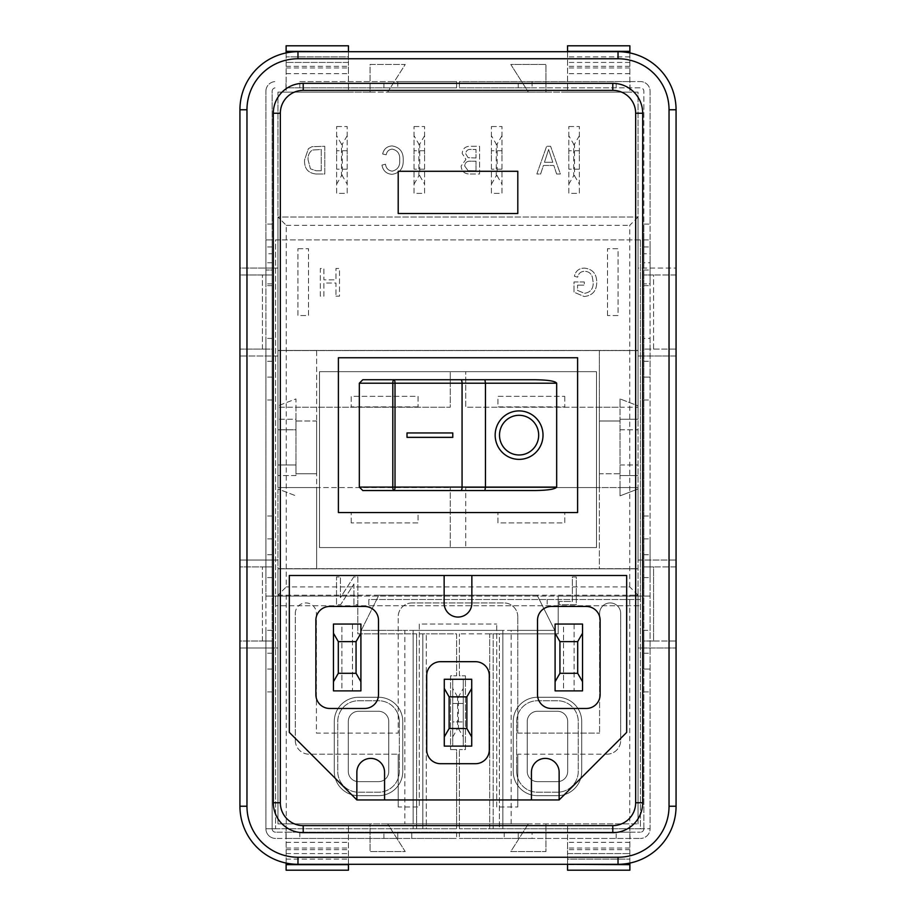 <?xml version="1.0" encoding="UTF-8"?>
<svg xmlns="http://www.w3.org/2000/svg" width="916" height="916" viewBox="0 0 916 916"><rect width="100%" height="100%" fill="white"/><g stroke="black" fill="none" stroke-linecap="round" stroke-linejoin="round"><path stroke-width="0.69" stroke-dasharray="4.58 3.44" d="M452.722 703.465L463.278 703.465L463.278 721.923L463.278 703.465L452.722 703.465L452.722 721.923L463.278 721.923L452.722 721.923L452.722 703.465M519.086 454.977A19.843 19.58 90 0 0 538.665 435.146A19.843 19.58 90 0 0 519.086 415.303M519.086 410.906L519.097 410.906A24.24 23.919 90 0 0 495.167 435.146A24.24 23.919 90 0 0 519.097 459.374L519.097 459.374M414.021 159.956L414.021 150.728L414.021 159.956M424.577 159.956L424.577 150.728L424.577 159.956M491.423 159.956L491.423 150.728L491.423 159.956M501.979 159.956L501.979 150.728L501.979 159.956M336.63 159.956L336.63 150.728L336.63 159.956M347.187 159.956L347.187 150.728L347.187 159.956M568.813 159.956L568.813 150.728L568.813 159.956M579.37 159.956L579.37 150.728L579.37 159.956M511.162 823.862L511.162 630.38L502.85 630.38L502.85 823.862L413.15 823.862L413.15 630.38L502.85 630.38L502.85 823.862L638.051 823.862L545.947 823.862L638.051 823.862L638.051 595.194L629.739 595.194L629.739 823.862M511.162 630.38L554.741 630.38L537.154 595.194L629.739 595.194M516.681 771.421L516.681 721.51A20.77 20.77 0 0 1 537.463 700.74L557.466 700.74A20.77 20.77 0 0 1 578.248 721.51L578.248 771.421A20.77 20.77 0 0 1 557.466 792.203L537.463 792.203A20.77 20.77 0 0 1 516.681 771.421L516.681 721.51A20.77 20.77 0 0 1 537.463 700.74L557.466 700.74A20.77 20.77 0 0 1 578.248 721.51L578.248 771.421A20.77 20.77 0 0 1 557.466 792.203L537.463 792.203A20.77 20.77 0 0 1 516.681 771.421M286.261 823.862L286.261 595.194L277.949 595.194L277.949 823.862L413.15 823.862L413.15 630.38L404.838 630.38L404.838 823.862M286.261 595.194L378.846 595.194L361.259 630.38L404.838 630.38M399.319 721.51L399.319 771.421A20.77 20.77 0 0 1 378.537 792.203L358.534 792.203A20.77 20.77 0 0 1 337.752 771.421L337.752 721.51A20.77 20.77 0 0 1 358.534 700.74L378.537 700.74A20.77 20.77 0 0 1 399.319 721.51L399.319 771.421A20.77 20.77 0 0 1 378.537 792.203L358.534 792.203A20.77 20.77 0 0 1 337.752 771.421L337.752 721.51A20.77 20.77 0 0 1 358.534 700.74L378.537 700.74A20.77 20.77 0 0 1 399.319 721.51M277.949 595.194L638.051 595.194L638.051 217.023L638.051 419.253L620.04 419.253L638.051 419.253L638.051 823.862L638.051 488.938L620.04 495.865L620.04 487.552L599.35 487.552L599.35 568.813L638.051 568.813L277.949 568.813L316.65 568.813L316.65 487.552L277.949 487.552L277.949 568.676L638.051 568.676L277.949 568.676L277.949 823.862L277.949 488.938L295.96 495.865L277.949 488.938L277.949 647.99L239.935 647.99L239.935 560.042L277.949 560.042L239.935 560.042L239.935 268.056L277.949 268.056L277.949 92.138L638.051 92.138L638.051 405.845L620.04 398.918L638.051 405.845L638.051 268.056L676.065 268.056L676.065 356.003L638.051 356.003L676.065 356.003L676.065 647.99L638.051 647.99L638.051 823.862L277.949 823.862L370.053 823.862L370.053 851.559L405.227 851.559L387.64 823.862L528.36 823.862L510.773 851.559L545.947 851.559L545.947 823.862L545.947 851.559L510.773 851.559L528.36 823.862L387.64 823.862L405.227 851.559L370.053 851.559L370.053 823.862L277.949 823.862L277.949 647.99L239.935 647.99L239.935 806.24A58.04 58.04 0 0 0 297.975 864.292L618.025 864.292A58.04 58.04 0 0 0 676.065 806.24L676.065 647.99L638.051 647.99L638.051 560.042L676.065 560.042L638.051 560.042L638.051 488.938L620.04 495.865L620.04 398.918L620.04 407.231L638.051 407.231L465.752 407.231L465.752 371.678L465.752 407.231L596.499 407.231L596.499 547.573L465.752 547.573L465.752 487.552L465.752 547.573L450.248 547.573L450.248 487.552L450.248 547.573L319.501 547.573L319.501 487.552L450.248 487.552L277.949 487.552L277.949 217.023L277.949 595.194L286.261 586.893L286.261 225.336L277.949 217.023L638.051 217.023L277.949 217.023M378.846 595.194L537.154 595.194L554.741 630.38L361.259 630.38L378.846 595.194M463.278 688.466L463.278 679.271L452.722 679.271L463.278 679.271L463.278 746.116L452.722 746.116L452.722 679.271L452.722 746.116L452.722 679.271L463.278 679.271L452.722 679.271L452.722 746.116L463.278 746.116L463.278 679.271L463.278 746.116L452.722 746.116L463.278 746.116L463.278 688.466L458.424 696.858L458.424 728.529L457.576 728.529L457.576 696.858L458.424 696.858M295.96 475.53L277.949 475.53L295.96 475.53L295.96 464.985L277.949 464.985L295.96 464.985L295.96 429.799L277.949 429.799L295.96 429.799L295.96 419.253L277.949 419.253L295.96 419.253L295.96 407.231L277.949 407.231L450.248 407.231L450.248 371.678L450.248 407.231L319.501 407.231L319.501 371.678L596.499 371.678L596.499 407.231L620.04 407.231L620.04 464.985L638.051 464.985L620.04 464.985L620.04 475.53L638.051 475.53L620.04 475.53L620.04 487.552L638.051 487.552L465.752 487.552L599.35 487.552L599.35 350.439L638.051 350.439L277.949 350.439L316.65 350.439L316.65 568.813L599.35 568.813L599.35 350.439L316.65 350.439L316.65 487.552L319.501 487.552L319.501 407.231L295.96 407.231L295.96 398.918L277.949 405.845L295.96 398.918L295.96 475.53M351.217 522.922L351.217 512.365L418.051 512.365L418.051 522.922L351.217 522.922L418.051 522.922L418.051 512.365L351.217 512.365L351.217 522.922M418.051 406.887L351.217 406.887L351.217 396.33L418.051 396.33L418.051 406.887L418.051 396.33L351.217 396.33L351.217 406.887L418.051 406.887M564.783 396.33L564.783 406.887L497.949 406.887L497.949 396.33L564.783 396.33L497.949 396.33L497.949 406.887L564.783 406.887L564.783 396.33M497.949 512.365L564.783 512.365L564.783 522.922L497.949 522.922L497.949 512.365L497.949 522.922L564.783 522.922L564.783 512.365L497.949 512.365M277.949 405.845L277.949 92.138L370.053 92.138L370.053 64.441L405.227 64.441L387.64 92.138L528.36 92.138L510.773 64.441L545.947 64.441L545.947 92.138L638.051 92.138L638.051 268.056L676.065 268.056L676.065 109.76A58.04 58.04 0 0 0 618.025 51.708L297.975 51.708A58.04 58.04 0 0 0 239.935 109.76L239.935 268.056L277.949 268.056L277.949 356.003L239.935 356.003L277.949 356.003L277.949 405.845M316.65 421.005L316.65 473.778L316.65 421.005L295.96 421.005L295.96 473.778L295.96 421.005L316.65 421.005M599.35 473.778L599.35 421.005L599.35 473.778L620.04 473.778L620.04 421.005L620.04 473.778L599.35 473.778M596.499 371.678L596.499 547.573L319.501 547.573L319.501 371.678L596.499 371.678M277.949 350.576L638.051 350.576L277.949 350.576M577.607 512.536L577.607 357.744L338.393 357.744L338.393 512.536L577.607 512.536M335.954 296.166L339.504 296.166L339.504 268.468L335.954 268.468L335.954 279.827L323.886 279.827L323.886 268.468L320.337 268.468L320.337 296.166L323.886 296.166L323.886 283.021L335.954 283.021L335.954 296.166L335.954 283.021L323.886 283.021L323.886 296.166L320.337 296.166L320.337 268.468L323.886 268.468L323.886 279.827L335.954 279.827L335.954 268.468L339.504 268.468L339.504 296.166L335.954 296.166M577.561 285.162L584.305 285.162L584.305 281.956L574 281.956L574 292.215L584.179 296.521C592.423 295.628 596.602 290.945 596.728 282.449C596.74 273.873 592.641 269.086 584.454 268.113C578.981 268.228 575.626 270.953 574.412 276.277L577.664 277.17C578.454 273.437 580.744 271.479 584.523 271.308C588.347 271.376 590.923 273.197 592.274 276.781L593.179 282.3C593.442 288.723 590.545 292.399 584.477 293.326L577.561 290.406L577.561 285.162L577.561 290.406L584.477 293.326C590.534 292.399 593.442 288.723 593.179 282.3L592.274 276.781C590.923 273.197 588.347 271.376 584.523 271.308C580.744 271.479 578.454 273.437 577.664 277.17L574.412 276.277C575.626 270.953 578.981 268.228 584.454 268.113C592.641 269.086 596.74 273.873 596.728 282.449C596.602 290.945 592.423 295.628 584.179 296.521L574 292.215L574 281.956L584.305 281.956L584.305 285.162L577.561 285.162M315.951 173.983L324.791 173.983L324.791 146.285L311.99 146.686L308.406 148.667L304.547 159.979C304.204 168.452 308.005 173.124 315.951 173.983L324.791 173.983L324.791 146.285L311.99 146.686L308.406 148.667L304.547 159.979C304.204 168.452 308.005 173.124 315.951 173.983M336.63 126.534L347.187 126.534L347.187 193.368L336.63 193.368L336.63 126.534L336.63 193.368L347.187 193.368L347.187 126.534L336.63 126.534M491.423 126.534L501.979 126.534L501.979 193.368L491.423 193.368L491.423 126.534L491.423 193.368L501.979 193.368L501.979 126.534L491.423 126.534M297.94 248.717L308.486 248.717L308.486 315.562L297.94 315.562L297.94 248.717L297.94 315.562L308.486 315.562L308.486 248.717L297.94 248.717M414.021 126.534L424.577 126.534L424.577 193.368L414.021 193.368L414.021 126.534L414.021 193.368L424.577 193.368L424.577 126.534L414.021 126.534M607.514 315.562L607.514 248.717L618.06 248.717L618.06 315.562L607.514 315.562L618.06 315.562L618.06 248.717L607.514 248.717L607.514 315.562M568.813 126.534L579.37 126.534L579.37 193.368L568.813 193.368L568.813 126.534L568.813 193.368L579.37 193.368L579.37 126.534L568.813 126.534M556.619 173.983L560.397 173.983L550.608 146.285L546.623 146.285L536.845 173.983L540.635 173.983L543.417 165.464L553.837 165.464L556.619 173.983L560.397 173.983L550.608 146.285L546.623 146.285L536.845 173.983L540.635 173.983L543.417 165.464L553.837 165.464L556.619 173.983M470.252 173.983L479.572 173.983L479.572 146.285L470.343 146.285C465.408 146.228 462.683 148.621 462.179 153.464L465.946 159.418L461.114 166.048C461.607 171.51 464.652 174.154 470.252 173.983L479.572 173.983L479.572 146.285L470.343 146.285C465.408 146.228 462.683 148.621 462.179 153.464L465.946 159.418L461.114 166.048C461.607 171.51 464.652 174.154 470.252 173.983M392.254 171.143C388.304 170.628 386.048 168.315 385.487 164.204L381.938 165.109C383.037 170.742 386.369 173.822 391.922 174.338C399.754 173.17 403.521 168.361 403.246 159.922C403.418 151.827 399.685 147.155 392.037 145.93C386.987 146.285 383.861 148.964 382.648 153.98L386.197 154.815C386.861 151.369 388.865 149.468 392.208 149.125C397.624 150.304 400.12 153.899 399.697 159.911C400.223 166.036 397.739 169.781 392.254 171.143C388.304 170.628 386.048 168.315 385.487 164.204L381.938 165.109C383.037 170.742 386.369 173.822 391.922 174.338C399.754 173.17 403.521 168.361 403.246 159.922C403.418 151.827 399.685 147.155 392.037 145.93C386.987 146.285 383.861 148.964 382.648 153.98L386.197 154.815C386.861 151.369 388.865 149.468 392.208 149.125C397.624 150.304 400.12 153.899 399.697 159.911C400.223 166.036 397.739 169.781 392.254 171.143M295.296 613.491A10.557 10.557 0 0 1 305.852 602.934A10.557 10.557 0 0 1 316.409 613.491L316.409 733.098L398.197 733.098L398.197 616.789L398.197 733.098L316.409 733.098L316.409 613.491A10.557 10.557 0 0 0 305.852 602.934A10.557 10.557 0 0 0 295.296 613.491L295.296 740.357L295.296 613.491M599.591 613.491A10.557 10.557 0 0 1 610.148 602.934A10.557 10.557 0 0 1 620.705 613.491L620.705 740.357L620.705 613.491A10.557 10.557 0 0 0 610.148 602.934A10.557 10.557 0 0 0 599.591 613.491L599.591 733.098L599.591 613.491M353.931 583.984L353.931 604.652L357.835 604.652L357.835 576.954L353.713 576.954L340.443 597.621L340.443 576.954L336.527 576.954L336.527 604.652L340.66 604.652L353.931 583.984L340.66 604.652L336.527 604.652L336.527 576.954L340.443 576.954L340.443 597.621L353.713 576.954L357.835 576.954L357.835 604.652L353.931 604.652L353.931 583.984M559.229 601.457L559.229 604.652L576.267 604.652L576.267 576.954L572.363 576.954L572.363 601.457L559.229 601.457L572.363 601.457L572.363 576.954L576.267 576.954L576.267 604.652L559.229 604.652L559.229 601.457M574.092 624.048L574.092 690.882L563.535 690.882L563.535 624.048L574.092 624.048L563.535 624.048L563.535 690.882L574.092 690.882L574.092 624.048M352.465 624.048L352.465 690.882L341.908 690.882L341.908 624.048L352.465 624.048L341.908 624.048L341.908 690.882L352.465 690.882L352.465 624.048M517.803 733.098L599.591 733.098L517.803 733.098L517.803 616.789L517.803 733.098M517.803 616.789A13.854 13.854 0 0 0 503.949 602.934L412.051 602.934L503.949 602.934A13.854 13.854 0 0 1 517.803 616.789M412.051 602.934A13.854 13.854 0 0 0 398.197 616.789A13.854 13.854 0 0 1 412.051 602.934M295.296 740.357A13.854 13.854 0 0 0 309.15 754.2L398.197 754.2L309.15 754.2A13.854 13.854 0 0 1 295.296 740.357M398.197 806.973L398.197 754.2L398.197 806.973L419.299 806.973L398.197 806.973M419.299 624.048L419.299 806.973L419.299 624.048L496.701 624.048L419.299 624.048M496.701 806.973L496.701 624.048L496.701 806.973L517.803 806.973L496.701 806.973M517.803 754.2L517.803 806.973L517.803 754.2L606.85 754.2L517.803 754.2M606.85 754.2A13.854 13.854 0 0 0 620.705 740.357A13.854 13.854 0 0 1 606.85 754.2M559.138 772.245A13.854 13.854 0 0 0 545.295 758.391A13.854 13.854 0 0 0 531.44 772.245L531.44 799.943L559.138 799.943L559.138 772.245M384.56 772.245A13.854 13.854 0 0 0 370.705 758.391A13.854 13.854 0 0 0 356.862 772.245L356.862 799.943L384.56 799.943L384.56 772.245M444.145 603.197A13.854 13.854 0 0 0 458 617.052A13.854 13.854 0 0 0 471.855 603.197L471.855 575.5L444.145 575.5L444.145 603.197M600.129 694.626L600.129 620.304A13.854 13.854 0 0 0 586.274 606.449L551.352 606.449A13.854 13.854 0 0 0 537.509 620.304L537.509 694.626A13.854 13.854 0 0 0 551.352 708.469L586.274 708.469A13.854 13.854 0 0 0 600.129 694.626M378.491 694.626L378.491 620.304A13.854 13.854 0 0 0 364.648 606.449L329.726 606.449A13.854 13.854 0 0 0 315.871 620.304L315.871 694.626A13.854 13.854 0 0 0 329.726 708.469L364.648 708.469A13.854 13.854 0 0 0 378.491 694.626M489.304 749.849L489.304 675.539A13.854 13.854 0 0 0 475.461 661.684L440.539 661.684A13.854 13.854 0 0 0 426.696 675.539L426.696 749.849A13.854 13.854 0 0 0 440.539 763.704L475.461 763.704A13.854 13.854 0 0 0 489.304 749.849M559.138 799.943L626.681 732.399L626.681 575.5L471.855 575.5M444.145 575.5L289.319 575.5L289.319 732.399L356.862 799.943M384.56 799.943L531.44 799.943M629.876 863.067L629.876 823.862L567.554 823.862L567.554 870.2M629.876 870.2L629.876 823.862L567.554 823.862L567.554 849.716L629.876 849.716M286.124 863.067L286.124 823.862L348.446 823.862L348.446 870.2M286.124 870.2L286.124 823.862L348.446 823.862L348.446 864.292M528.36 92.138L545.947 92.138L545.947 64.441L510.773 64.441L528.36 92.138M370.053 92.138L387.64 92.138L405.227 64.441L370.053 64.441L370.053 92.138M286.124 52.933L286.124 92.138L348.446 92.138L348.446 45.8M286.124 45.8L286.124 92.138L348.446 92.138L348.446 66.284L286.124 66.284M629.876 52.933L629.876 92.138L567.554 92.138L567.554 45.8M629.876 45.8L629.876 92.138L567.554 92.138L567.554 51.708M642.688 802.76L642.688 113.241A29.907 29.907 0 0 0 612.793 83.345M303.207 83.345A29.907 29.907 0 0 0 273.311 113.241L273.311 802.76A29.907 29.907 0 0 0 303.207 832.655M629.876 51.342L567.554 51.342M629.876 56.884L567.554 56.884L629.876 56.884M629.876 62.425L567.554 62.425L629.876 62.425M629.876 67.956L567.554 67.956M629.876 73.658L567.554 73.658M629.876 66.284L567.554 66.284M629.876 842.342L567.554 842.342L567.554 849.716M629.876 848.044L567.554 848.044L567.554 842.342M567.554 864.292L567.554 859.116L629.876 859.116L567.554 859.116L567.554 853.575L629.876 853.575L567.554 853.575L567.554 848.044M629.876 864.658L567.554 864.658M286.124 864.658L348.446 864.658M286.124 859.116L348.446 859.116L286.124 859.116M286.124 853.575L348.446 853.575L286.124 853.575M286.124 848.044L348.446 848.044M286.124 842.342L348.446 842.342M286.124 849.716L348.446 849.716M286.124 73.658L348.446 73.658L348.446 66.284M286.124 67.956L348.446 67.956L348.446 73.658M348.446 51.708L348.446 56.884L286.124 56.884L348.446 56.884L348.446 62.425L286.124 62.425L348.446 62.425L348.446 67.956M286.124 51.342L348.446 51.342M360.904 690.882L360.904 624.048L333.47 624.048L333.47 690.882L360.904 690.882M471.717 746.116L471.717 679.271L444.283 679.271L444.283 746.116L471.717 746.116M582.53 690.882L582.53 624.048L555.096 624.048L555.096 690.882L582.53 690.882M418.875 144.121L419.734 144.121L419.734 175.78L418.875 175.78L418.875 144.121L414.021 135.728M496.266 144.121L497.125 144.121L497.125 175.78L496.266 175.78L496.266 144.121L491.423 135.728M342.344 175.78L341.485 175.78L341.485 144.121L342.344 144.121L342.344 175.78L347.187 184.173M573.656 144.121L574.515 144.121L574.515 175.78L573.656 175.78L573.656 144.121L568.813 135.728M574.515 175.78L579.37 184.173M568.813 184.173L573.656 175.78M579.37 135.728L574.515 144.121M336.63 184.173L341.485 175.78M341.485 144.121L336.63 135.728M347.187 135.728L342.344 144.121M497.125 175.78L501.979 184.173M491.423 184.173L496.266 175.78M501.979 135.728L497.125 144.121M419.734 175.78L424.577 184.173M414.021 184.173L418.875 175.78M424.577 135.728L419.734 144.121M517.803 213.508L517.803 171.292L398.197 171.292L398.197 213.508L517.803 213.508M295.96 473.778L316.65 473.778L295.96 473.778M599.35 421.005L620.04 421.005L599.35 421.005M550.287 154.575L552.795 162.258L544.459 162.258L548.627 149.48L552.795 162.258L544.459 162.258L548.627 149.48L550.287 154.575M476.022 157.999L468.087 157.678L465.729 153.808C466.038 150.51 467.927 149.068 471.397 149.48L476.022 149.48L476.022 157.999L468.087 157.678L465.729 153.808C466.038 150.51 467.927 149.068 471.397 149.48L476.022 149.48L476.022 157.999M476.022 170.788L468.087 170.651L464.664 165.991C465.053 162.533 467.057 160.941 470.664 161.193L476.022 161.193L476.022 170.788L468.087 170.651L464.664 165.991C465.053 162.533 467.057 160.941 470.664 161.193L476.022 161.193L476.022 170.788M321.241 170.788L316.215 170.788L310.444 168.83L308.097 159.922C307.707 155.754 309.104 152.468 312.264 150.052L321.241 149.48L321.241 170.788L316.215 170.788L310.444 168.83L308.097 159.922C307.707 155.754 309.104 152.468 312.264 150.052L321.241 149.48L321.241 170.788M407.013 437.344L407.013 432.947M620.04 429.799L638.051 429.799L620.04 429.799M458.424 728.529L463.278 736.922M452.722 736.922L457.576 728.529M457.576 696.858L452.722 688.466M378.537 711.285A10.225 10.225 0 0 1 388.762 721.51L388.762 771.421A10.225 10.225 0 0 1 378.537 781.646L358.534 781.646A10.225 10.225 0 0 1 348.309 771.421L348.309 721.51A10.225 10.225 0 0 1 358.534 711.285L378.537 711.285A10.225 10.225 0 0 1 388.762 721.51L388.762 771.421A10.225 10.225 0 0 1 378.537 781.646L358.534 781.646A10.225 10.225 0 0 1 348.309 771.421L348.309 721.51A10.225 10.225 0 0 1 358.534 711.285L378.537 711.285M557.466 781.646L537.463 781.646A10.225 10.225 0 0 1 527.238 771.421L527.238 721.51A10.225 10.225 0 0 1 537.463 711.285L557.466 711.285A10.225 10.225 0 0 1 567.691 721.51L567.691 771.421A10.225 10.225 0 0 1 557.466 781.646L537.463 781.646A10.225 10.225 0 0 1 527.238 771.421L527.238 721.51A10.225 10.225 0 0 1 537.463 711.285L557.466 711.285A10.225 10.225 0 0 1 567.691 721.51L567.691 771.421A10.225 10.225 0 0 1 557.466 781.646M638.051 595.194L629.739 586.893L286.261 586.893M638.051 217.023L629.739 225.336L629.739 586.893M450.546 675.813L450.546 749.574L450.546 675.813L456.615 675.813L456.615 633.838L426.306 633.838L456.615 633.838L456.615 675.813L450.546 675.813M272.132 641.017L272.132 828.74A3.458 3.458 0 0 0 275.59 832.197A3.458 3.458 0 0 1 272.132 828.74L272.132 596.053L357.79 596.053L357.79 633.838L426.306 633.838L426.306 828.74L416.608 828.74L416.608 633.838L426.306 633.838L426.306 828.74L456.615 828.74L416.608 828.74L422.837 828.74L422.837 633.838L422.837 828.74L413.15 828.74L416.608 828.74L416.608 633.838L357.79 633.838L357.79 596.053L275.59 596.053L275.59 605.751L275.59 596.053L265.903 596.053L265.903 239.889L272.132 239.889L272.132 253.743L265.903 253.743L265.903 239.889L272.132 239.889L272.132 596.053L265.903 596.053L275.59 596.053L265.903 596.053L265.903 828.74L265.903 630.345L265.903 669.046L265.903 641.017L272.132 641.017L239.935 641.017L239.935 566.912L265.903 566.912L265.903 641.017L272.132 641.017L272.132 338.416L272.132 377.117L272.132 349.088L239.935 349.088L239.935 274.983L265.903 274.983L265.903 349.088L272.132 349.088L272.132 91.279A3.458 3.458 0 0 1 275.59 87.822A3.458 3.458 0 0 0 272.132 91.279L272.132 253.743M402.777 721.51A24.24 24.24 0 0 0 378.537 697.271L358.534 697.271A24.24 24.24 0 0 0 334.294 721.51L334.294 771.421A24.24 24.24 0 0 0 358.534 795.66L378.537 795.66A24.24 24.24 0 0 0 402.777 771.421L402.777 721.51A24.24 24.24 0 0 0 378.537 697.271L358.534 697.271A24.24 24.24 0 0 0 334.294 721.51L334.294 771.421A24.24 24.24 0 0 0 358.534 795.66L378.537 795.66A24.24 24.24 0 0 0 402.777 771.421L402.777 721.51M275.59 828.74L413.15 828.74L275.59 828.74L275.59 596.053L275.59 828.74L265.903 828.74A9.698 9.698 0 0 0 275.59 838.438A9.698 9.698 0 0 1 265.903 828.74L275.59 828.74M265.903 274.983L272.132 274.983L265.903 274.983L265.903 246.954L265.903 285.655L265.903 91.279L265.903 270.014L272.132 270.014L272.132 283.868L272.132 270.014L265.903 270.014L265.903 283.868L265.903 253.743M265.903 566.912L272.132 566.912L265.903 566.912L265.903 538.883L265.903 577.584L265.903 338.416L265.903 377.117L265.903 349.088L272.132 349.088M285.987 87.822L285.987 81.581L285.987 87.822L456.615 87.822L456.615 81.581L397.75 81.581L397.75 87.822L285.987 87.822M272.132 224.088L265.903 224.088L272.132 224.088M272.132 669.046L265.903 669.046L272.132 669.046M272.132 377.117L265.903 377.117L272.132 377.117M272.132 538.883L265.903 538.883L272.132 538.883M272.132 516.017L265.903 516.017L272.132 516.017M272.132 399.983L265.903 399.983L272.132 399.983M272.132 691.912L265.903 691.912L272.132 691.912M272.132 246.954L265.903 246.954L272.132 246.954M643.868 630.345L643.868 828.74L499.392 828.74L499.392 633.838L489.694 633.838L489.694 828.74L459.385 828.74L489.694 828.74L489.694 633.838L502.85 633.838L499.392 633.838L499.392 828.74L489.694 828.74L499.392 828.74L493.163 828.74L493.163 633.838L499.392 633.838L493.163 633.838L493.163 828.74L502.85 828.74L502.85 633.838L558.21 633.838L558.21 596.053L643.868 596.053L643.868 239.889L640.41 239.889L640.41 596.053L650.097 596.053L640.41 596.053L640.41 828.74L502.85 828.74L502.85 633.838L558.21 633.838L558.21 596.053L640.41 596.053L275.59 596.053L275.59 239.889L640.41 239.889L640.41 596.053L275.59 596.053L275.59 239.889L650.097 239.889L650.097 253.743L643.868 253.743L643.868 239.889L650.097 239.889L650.097 828.74A9.698 9.698 0 0 1 640.41 838.438A9.698 9.698 0 0 0 650.097 828.74L650.097 566.912L643.868 566.912L653.566 566.912L653.566 641.017L643.868 641.017L643.868 669.046L650.097 669.046L643.868 669.046L643.868 630.345L650.097 630.345M537.463 697.271L557.466 697.271A24.24 24.24 0 0 1 581.706 721.51L581.706 771.421A24.24 24.24 0 0 1 557.466 795.66L537.463 795.66A24.24 24.24 0 0 1 513.223 771.421L513.223 721.51A24.24 24.24 0 0 1 537.463 697.271L557.466 697.271A24.24 24.24 0 0 1 581.706 721.51L581.706 771.421A24.24 24.24 0 0 1 557.466 795.66L537.463 795.66A24.24 24.24 0 0 1 513.223 771.421L513.223 721.51A24.24 24.24 0 0 1 537.463 697.271M643.868 253.743L643.868 91.279A3.458 3.458 0 0 0 640.41 87.822L459.385 87.822L459.385 81.581L630.013 81.581L630.013 87.822L640.41 87.822A3.458 3.458 0 0 1 643.868 91.279L643.868 224.088L650.097 224.088L650.097 91.279A9.698 9.698 0 0 0 640.41 81.581A9.698 9.698 0 0 1 650.097 91.279L650.097 253.743M532.093 81.581L532.093 87.822L459.385 87.822L459.385 81.581L640.41 81.581L630.013 81.581L630.013 87.822L616.17 87.822L616.17 81.581M650.097 283.868L650.097 270.014L650.097 283.868L643.868 283.868L650.097 283.868M650.097 262.789L650.097 224.088L643.868 224.088L643.868 262.789L650.097 262.789L650.097 285.655L650.097 246.954L650.097 274.983L643.868 274.983L653.566 274.983L653.566 349.088L650.097 349.088L650.097 274.983L643.868 274.983L643.868 377.117L650.097 377.117L650.097 349.088L643.868 349.088L650.097 349.088M650.097 338.416L650.097 377.117L643.868 377.117L643.868 338.416L650.097 338.416L650.097 577.584L650.097 538.883L650.097 566.912L643.868 566.912L643.868 641.017L650.097 641.017M643.868 828.74L643.868 596.053L650.097 596.053L640.41 596.053L640.41 828.74L650.097 828.74L643.868 828.74A3.458 3.458 0 0 1 640.41 832.197A3.458 3.458 0 0 0 643.868 828.74M643.868 338.416L643.868 566.912M643.868 262.789L643.868 274.983M643.868 538.883L650.097 538.883L643.868 538.883M643.868 246.954L650.097 246.954L643.868 246.954M643.868 691.912L650.097 691.912L643.868 691.912M643.868 516.017L650.097 516.017L643.868 516.017M643.868 399.983L650.097 399.983L643.868 399.983M640.41 599.522L368.816 599.522L368.816 605.751L275.59 605.751L640.41 605.751L368.816 605.751L368.816 599.522L640.41 599.522L640.41 605.751M547.184 599.522L547.184 605.751L547.184 599.522M643.868 239.889L650.097 239.889M265.903 239.889L272.132 239.889M275.59 599.522L275.59 605.751M643.868 285.655L650.097 285.655M643.868 361.282L650.097 361.282M643.868 653.211L650.097 653.211M643.868 554.718L650.097 554.718M643.868 577.584L650.097 577.584M650.097 274.983L653.566 274.983L653.566 349.088L643.868 349.088M653.566 349.088L676.065 349.088L676.065 274.983L653.566 274.983L676.065 274.983L676.065 349.088L653.566 349.088M650.097 566.912L653.566 566.912L653.566 641.017L643.868 641.017M653.566 641.017L676.065 641.017L676.065 566.912L653.566 566.912L676.065 566.912L676.065 641.017L653.566 641.017M532.093 87.822L616.17 87.822M518.25 87.822L518.25 81.581L518.25 87.822M532.093 832.197L518.25 832.197L518.25 838.438L518.25 832.197L459.385 832.197L640.41 832.197L630.013 832.197L630.013 838.438L630.013 832.197L532.093 832.197L532.093 838.438L459.385 838.438L640.41 838.438L532.093 838.438M504.235 832.197L504.235 838.438L504.235 832.197M459.385 832.197L459.385 838.438L459.385 832.197M489.694 633.838L459.385 633.838L489.694 633.838M459.385 675.813L459.385 633.838L459.385 675.813L465.454 675.813L465.454 749.574L459.385 749.574L465.454 749.574L465.454 675.813L459.385 675.813M459.385 828.74L459.385 749.574L459.385 828.74M272.132 285.655L265.903 285.655M272.132 262.789L265.903 262.789M272.132 361.282L265.903 361.282M272.132 338.416L265.903 338.416M272.132 653.211L265.903 653.211M272.132 630.345L265.903 630.345M272.132 577.584L265.903 577.584M272.132 554.718L265.903 554.718M265.903 349.088L239.935 349.088L239.935 274.983L272.132 274.983M265.903 641.017L239.935 641.017L239.935 566.912L272.132 566.912M265.903 91.279A9.698 9.698 0 0 1 275.59 81.581A9.698 9.698 0 0 0 265.903 91.279M299.83 81.581L456.615 81.581L456.615 87.822L397.75 87.822L397.75 81.581L299.83 81.581L299.83 87.822M272.132 283.868L265.903 283.868L272.132 283.868M383.907 838.438L397.75 838.438L397.75 832.197L397.75 838.438L456.615 838.438L411.765 838.438L411.765 832.197L411.765 838.438L275.59 838.438L285.987 838.438L285.987 832.197L456.615 832.197L275.59 832.197L285.987 832.197L285.987 838.438L383.907 838.438L383.907 832.197M456.615 832.197L456.615 838.438L456.615 832.197M456.615 828.74L456.615 749.574L450.546 749.574L456.615 749.574L456.615 828.74M286.261 225.336L629.739 225.336M413.15 633.838L413.15 828.74L413.15 633.838M643.868 270.014L650.097 270.014L643.868 270.014M616.17 838.438L616.17 832.197M262.434 349.088L262.434 274.983L262.434 349.088M262.434 641.017L262.434 566.912L262.434 641.017M383.907 87.822L383.907 81.581M299.83 832.197L299.83 838.438M424.577 169.174L414.021 169.174M501.979 169.174L491.423 169.174M347.187 169.174L336.63 169.174M579.37 169.174L568.813 169.174M579.37 150.728L568.813 150.728M347.187 150.728L336.63 150.728M501.979 150.728L491.423 150.728M424.577 150.728L414.021 150.728"/><path stroke-width="1.37" d="M519.086 415.303L519.086 415.303A19.843 19.58 90 0 0 499.506 435.146A19.843 19.58 90 0 0 519.086 454.977L519.086 454.977A19.843 19.58 90 0 0 538.677 435.146A19.843 19.58 90 0 0 519.097 415.303A19.843 19.58 90 0 0 499.506 435.146A19.843 19.58 90 0 0 519.097 454.977L519.097 454.977M495.167 435.146A24.24 23.919 90 0 0 519.097 459.374A24.24 23.919 90 0 0 543.016 435.146A24.24 23.919 90 0 0 519.097 410.906A24.24 23.919 90 0 0 495.167 435.146M519.097 459.374A24.24 23.919 90 0 0 543.005 435.146A24.24 23.919 90 0 0 519.097 410.906M362.805 490.541L535.207 490.541L362.805 490.541L359.324 487.083L392.815 487.083L392.815 383.209L359.324 383.209L359.324 487.083M359.324 383.209L362.805 379.739L535.207 379.739L362.805 379.739M535.207 379.739C548.157 379.957 555.314 381.113 556.676 383.209L485.457 383.209L485.457 487.083L556.676 487.083L556.676 383.209M556.676 487.083C555.314 489.167 548.157 490.323 535.207 490.541M559.138 799.943L626.681 732.399L626.681 575.5L289.319 575.5L289.319 732.399L356.862 799.943L559.138 799.943L559.138 772.245A13.854 13.854 0 0 0 545.295 758.391A13.854 13.854 0 0 0 531.44 772.245L531.44 799.943M384.56 799.943L384.56 772.245A13.854 13.854 0 0 0 370.705 758.391A13.854 13.854 0 0 0 356.862 772.245L356.862 799.943M444.145 575.5L444.145 603.197A13.854 13.854 0 0 0 458 617.052A13.854 13.854 0 0 0 471.855 603.197L471.855 575.5M635.658 113.241L642.688 113.241A29.907 29.907 0 0 0 612.793 83.345L303.207 83.345L612.793 83.345A29.907 29.907 0 0 1 642.688 113.241L642.688 802.76A29.907 29.907 0 0 1 612.793 832.655A29.907 29.907 0 0 0 642.688 802.76A29.907 29.907 0 0 1 612.793 832.655L303.207 832.655L612.793 832.655L612.793 825.625A22.866 22.866 0 0 0 635.658 802.76L635.658 113.241A22.866 22.866 0 0 0 612.793 90.375L303.207 90.375A22.866 22.866 0 0 0 280.342 113.241L280.342 802.76A22.866 22.866 0 0 0 303.207 825.625L612.793 825.625M303.207 825.625L303.207 832.655A29.907 29.907 0 0 1 273.311 802.76L273.311 113.241A29.907 29.907 0 0 1 303.207 83.345L303.207 90.375M577.607 512.536L577.607 357.744L338.393 357.744L338.393 512.536L577.607 512.536M517.803 213.508L517.803 171.292L398.197 171.292L398.197 213.508L517.803 213.508M297.975 58.75L297.975 51.708L618.025 51.708A58.04 58.04 0 0 1 676.065 109.76L676.065 806.24A58.04 58.04 0 0 1 618.025 864.292L297.975 864.292A58.04 58.04 0 0 1 239.935 806.24L239.935 109.76A58.04 58.04 0 0 1 297.975 51.708A58.04 58.04 0 0 0 239.935 109.76L246.965 109.76L246.965 806.24A51.01 51.01 0 0 0 297.975 857.25L618.025 857.25A51.01 51.01 0 0 0 669.035 806.24L669.035 109.76A51.01 51.01 0 0 0 618.025 58.75L297.975 58.75A51.01 51.01 0 0 0 246.965 109.76M567.554 51.342L629.876 51.342L629.876 45.8L567.554 45.8L567.554 51.708M629.876 51.342L629.876 52.933M567.554 864.658L567.554 870.2L629.876 870.2L629.876 864.658L567.554 864.292M629.876 864.658L629.876 863.067M348.446 864.658L286.124 864.658L286.124 870.2L348.446 870.2L348.446 864.292M286.124 864.658L286.124 863.067M348.446 51.342L348.446 45.8L286.124 45.8L286.124 51.342L348.446 51.708M286.124 51.342L286.124 52.933M329.726 708.469L364.648 708.469A13.854 13.854 0 0 0 378.491 694.626L378.491 620.304A13.854 13.854 0 0 0 364.648 606.449L329.726 606.449A13.854 13.854 0 0 0 315.871 620.304L315.871 694.626A13.854 13.854 0 0 0 329.726 708.469M356.061 641.635L338.313 641.635L338.313 673.294L356.061 673.294L356.061 641.635L360.904 633.231L360.904 690.882L333.47 690.882L333.47 624.048L360.904 624.048L360.904 633.231M440.539 763.704L475.461 763.704A13.854 13.854 0 0 0 489.304 749.849L489.304 675.539A13.854 13.854 0 0 0 475.461 661.684L440.539 661.684A13.854 13.854 0 0 0 426.696 675.539L426.696 749.849A13.854 13.854 0 0 0 440.539 763.704M466.874 696.858L449.126 696.858L449.126 728.529L466.874 728.529L466.874 696.858L471.717 688.466L471.717 746.116L444.283 746.116L444.283 679.271L471.717 679.271L471.717 688.466M551.352 708.469L586.274 708.469A13.854 13.854 0 0 0 600.129 694.626L600.129 620.304A13.854 13.854 0 0 0 586.274 606.449L551.352 606.449A13.854 13.854 0 0 0 537.509 620.304L537.509 694.626A13.854 13.854 0 0 0 551.352 708.469M559.939 673.294L577.687 673.294L577.687 641.635L559.939 641.635L559.939 673.294L555.096 681.687L555.096 624.048L582.53 624.048L582.53 690.882L555.096 690.882L555.096 681.687M449.126 728.529L444.283 736.922M471.717 736.922L466.874 728.529M444.283 688.466L449.126 696.858M577.687 641.635L582.53 633.231M555.096 633.231L559.939 641.635M582.53 681.687L577.687 673.294M333.47 633.231L338.313 641.635M338.313 673.294L333.47 681.687M360.904 681.687L356.061 673.294M407.013 437.344L452.779 437.344L452.779 432.947L407.013 432.947L407.013 437.344L452.767 437.344L452.767 432.947L407.013 432.947M303.207 832.655A29.907 29.907 0 0 1 273.311 802.76L280.342 802.76M280.342 113.241L273.311 113.241A29.907 29.907 0 0 1 303.207 83.345M618.025 58.75L618.025 51.708A58.04 58.04 0 0 1 676.065 109.76L669.035 109.76M669.035 806.24L676.065 806.24A58.04 58.04 0 0 1 618.025 864.292L618.025 857.25M297.975 857.25L297.975 864.292A58.04 58.04 0 0 1 239.935 806.24L246.965 806.24M635.658 802.76L642.688 802.76M612.793 83.345L612.793 90.375M484.896 379.739L485.457 383.209L462.065 383.209L462.065 487.083L485.457 487.083L484.896 490.541M460.92 379.739A3.458 1.145 -90 0 1 462.065 383.209L395.014 383.209L395.014 487.083L462.065 487.083A3.458 1.145 -90 0 1 460.92 490.541M393.869 490.541A3.458 1.145 -90 0 0 395.014 487.083L392.815 487.083A3.458 1.053 90 0 0 393.869 490.541M392.815 383.209L395.014 383.209A3.458 1.145 90 0 0 393.869 379.739A3.458 1.053 90 0 0 392.815 383.209"/></g></svg>
